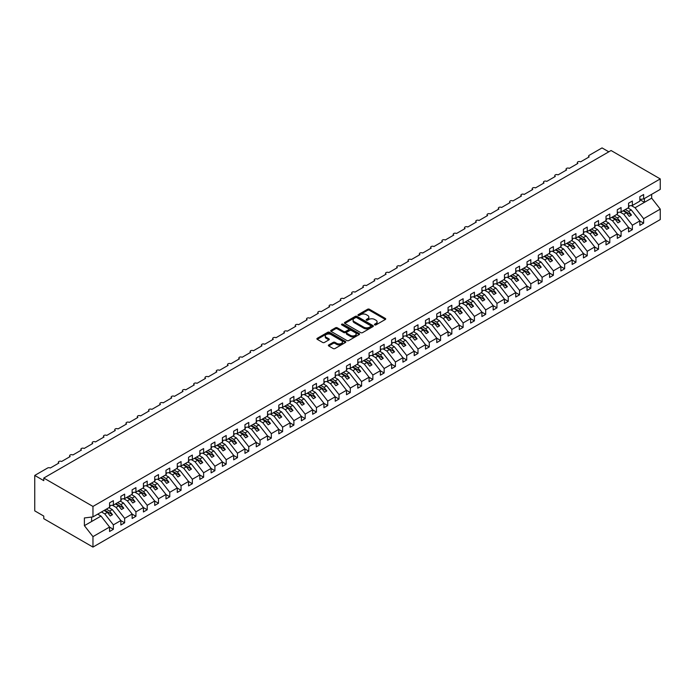 <?xml version="1.0" encoding="UTF-8"?>
<svg xmlns="http://www.w3.org/2000/svg" width="695" height="695" viewBox="0 0 695 695"><rect width="100%" height="100%" fill="white"/><g stroke="black" fill="none" stroke-linecap="round" stroke-linejoin="round"><path stroke-width="1.04" d="M374.692 324.895A0.877 0.504 0 0 0 375.934 324.895L385.351 319.465A1.251 0.721 0 0 0 385.716 318.953A1.251 0.721 0 0 0 385.351 318.44L369.401 309.232A1.251 0.721 0 0 0 367.629 309.232L358.212 314.67A0.877 0.504 0 0 0 359.454 315.382L360.67 314.679A4.014 2.311 0 0 1 366.343 314.679L367.672 315.452A4.014 2.311 0 0 1 368.845 317.085A4.014 2.311 0 0 1 367.672 318.718L366.456 319.422A0.877 0.504 0 0 0 367.698 320.143L368.915 319.439A4.014 2.311 0 0 1 374.579 319.439L375.908 320.204A4.014 2.311 0 0 1 377.09 321.846A4.014 2.311 0 0 1 375.908 323.479L374.692 324.183A0.877 0.504 0 0 0 374.692 324.895L374.692 324.183M328.735 344.937A1.251 0.721 0 0 0 328.37 345.45A1.251 0.721 0 0 0 328.735 345.962L333.209 348.543A1.251 0.721 0 0 0 334.981 348.543L345.432 342.505A1.251 0.721 0 0 0 345.806 341.992A1.251 0.721 0 0 0 345.432 341.488L329.491 332.28A1.251 0.721 0 0 0 327.719 332.28L317.259 338.309A1.251 0.721 0 0 0 316.894 338.821A1.251 0.721 0 0 0 317.259 339.334L322.662 342.453A1.251 0.721 0 0 0 324.435 342.453L328.909 339.872A1.251 0.721 0 0 0 329.282 339.36A1.251 0.721 0 0 0 328.909 338.847L326.233 337.301A3.353 1.937 0 0 1 325.251 335.937A3.353 1.937 0 0 1 327.319 334.147A3.353 1.937 0 0 1 330.968 334.564L341.471 340.628A3.353 1.937 0 0 1 342.453 341.992A3.353 1.937 0 0 1 340.385 343.782A3.353 1.937 0 0 1 336.728 343.365L334.981 342.357A1.251 0.721 0 0 0 333.209 342.357L328.735 344.937L328.735 345.962L333.209 343.399L333.209 342.357M639.852 199.43L643.639 198.961L660.25 189.37L660.25 178.919L611.061 150.52L43.776 478.038L43.776 480.645L34.75 475.432L47.616 468.004A1.911 1.103 0 0 1 50.318 468.004L58.893 463.052A1.911 1.103 0 0 1 58.337 462.271A1.911 1.103 0 0 1 59.518 461.254A1.911 1.103 0 0 1 61.603 461.489L70.178 456.546A1.911 1.103 0 0 1 69.613 455.764A1.911 1.103 0 0 1 70.794 454.739A1.911 1.103 0 0 1 72.888 454.982L81.463 450.03A1.911 1.103 0 0 1 80.898 449.248A1.911 1.103 0 0 1 82.08 448.223A1.911 1.103 0 0 1 84.165 448.466L92.739 443.514A1.911 1.103 0 0 1 92.183 442.732A1.911 1.103 0 0 1 93.365 441.707A1.911 1.103 0 0 1 95.45 441.951L104.024 436.999A1.911 1.103 0 0 1 103.459 436.217A1.911 1.103 0 0 1 104.65 435.2A1.911 1.103 0 0 1 106.735 435.435L115.309 430.483A1.911 1.103 0 0 1 114.745 429.701A1.911 1.103 0 0 1 115.926 428.685A1.911 1.103 0 0 1 118.011 428.919L126.586 423.976A1.911 1.103 0 0 1 126.03 423.194A1.911 1.103 0 0 1 127.211 422.169A1.911 1.103 0 0 1 129.296 422.412L137.871 417.46A1.911 1.103 0 0 1 137.315 416.679A1.911 1.103 0 0 1 138.496 415.653A1.911 1.103 0 0 1 140.581 415.897L149.156 410.945A1.911 1.103 0 0 1 148.591 410.163A1.911 1.103 0 0 1 149.773 409.138A1.911 1.103 0 0 1 151.866 409.381L160.441 404.429A1.911 1.103 0 0 1 159.876 403.647A1.911 1.103 0 0 1 161.058 402.631A1.911 1.103 0 0 1 163.143 402.865L171.717 397.914A1.911 1.103 0 0 1 171.161 397.132A1.911 1.103 0 0 1 172.343 396.115A1.911 1.103 0 0 1 174.428 396.35L183.002 391.407A1.911 1.103 0 0 1 182.438 390.625A1.911 1.103 0 0 1 183.619 389.6A1.911 1.103 0 0 1 185.713 389.843L194.287 384.891A1.911 1.103 0 0 1 193.723 384.109A1.911 1.103 0 0 1 194.904 383.084A1.911 1.103 0 0 1 196.989 383.327L205.564 378.375A1.911 1.103 0 0 1 205.008 377.594A1.911 1.103 0 0 1 206.189 376.568A1.911 1.103 0 0 1 208.274 376.812L216.849 371.86A1.911 1.103 0 0 1 216.284 371.078A1.911 1.103 0 0 1 217.474 370.061A1.911 1.103 0 0 1 219.559 370.296L228.134 365.344A1.911 1.103 0 0 1 227.569 364.562A1.911 1.103 0 0 1 228.751 363.546A1.911 1.103 0 0 1 230.836 363.78L239.41 358.837A1.911 1.103 0 0 1 238.854 358.055A1.911 1.103 0 0 1 240.036 357.03A1.911 1.103 0 0 1 242.121 357.273L250.695 352.322A1.911 1.103 0 0 1 250.139 351.54A1.911 1.103 0 0 1 251.321 350.515A1.911 1.103 0 0 1 253.406 350.758L261.98 345.806A1.911 1.103 0 0 1 261.416 345.024A1.911 1.103 0 0 1 262.597 343.999A1.911 1.103 0 0 1 264.691 344.242L273.265 339.29A1.911 1.103 0 0 1 272.701 338.508A1.911 1.103 0 0 1 273.882 337.492A1.911 1.103 0 0 1 275.967 337.727L284.542 332.775A1.911 1.103 0 0 1 283.986 331.993A1.911 1.103 0 0 1 285.167 330.976A1.911 1.103 0 0 1 287.252 331.211L295.827 326.268A1.911 1.103 0 0 1 295.262 325.486A1.911 1.103 0 0 1 296.444 324.461A1.911 1.103 0 0 1 298.537 324.704L307.112 319.752A1.911 1.103 0 0 1 306.547 318.97A1.911 1.103 0 0 1 307.729 317.945A1.911 1.103 0 0 1 309.814 318.188L318.388 313.237A1.911 1.103 0 0 1 317.832 312.455A1.911 1.103 0 0 1 319.014 311.43A1.911 1.103 0 0 1 321.099 311.673L329.673 306.721A1.911 1.103 0 0 1 329.109 305.939A1.911 1.103 0 0 1 330.299 304.923A1.911 1.103 0 0 1 332.384 305.157L340.958 300.205A1.911 1.103 0 0 1 340.394 299.423A1.911 1.103 0 0 1 341.575 298.407A1.911 1.103 0 0 1 343.66 298.642L352.235 293.698A1.911 1.103 0 0 1 351.679 292.916A1.911 1.103 0 0 1 352.86 291.891A1.911 1.103 0 0 1 354.945 292.135L363.52 287.183A1.911 1.103 0 0 1 362.964 286.401A1.911 1.103 0 0 1 364.145 285.376A1.911 1.103 0 0 1 366.23 285.619L374.805 280.667A1.911 1.103 0 0 1 374.24 279.885A1.911 1.103 0 0 1 375.422 278.869A1.911 1.103 0 0 1 377.515 279.103L386.09 274.151A1.911 1.103 0 0 1 385.525 273.37A1.911 1.103 0 0 1 386.707 272.353A1.911 1.103 0 0 1 388.792 272.588L397.366 267.636A1.911 1.103 0 0 1 396.81 266.854A1.911 1.103 0 0 1 397.992 265.838A1.911 1.103 0 0 1 400.077 266.072L408.651 261.129A1.911 1.103 0 0 1 408.087 260.347A1.911 1.103 0 0 1 409.268 259.322A1.911 1.103 0 0 1 411.362 259.565L419.936 254.613A1.911 1.103 0 0 1 419.372 253.831A1.911 1.103 0 0 1 420.553 252.806A1.911 1.103 0 0 1 422.638 253.049L431.213 248.098A1.911 1.103 0 0 1 430.657 247.316A1.911 1.103 0 0 1 431.838 246.299A1.911 1.103 0 0 1 433.923 246.534L442.498 241.582A1.911 1.103 0 0 1 441.942 240.8A1.911 1.103 0 0 1 443.123 239.784A1.911 1.103 0 0 1 445.208 240.018L453.783 235.066A1.911 1.103 0 0 1 453.218 234.285A1.911 1.103 0 0 1 454.4 233.268A1.911 1.103 0 0 1 456.485 233.503L465.059 228.559A1.911 1.103 0 0 1 464.503 227.778A1.911 1.103 0 0 1 465.685 226.752A1.911 1.103 0 0 1 467.77 226.996L476.344 222.044A1.911 1.103 0 0 1 475.788 221.262A1.911 1.103 0 0 1 476.97 220.237A1.911 1.103 0 0 1 479.055 220.48L487.629 215.528A1.911 1.103 0 0 1 487.065 214.746A1.911 1.103 0 0 1 488.246 213.73A1.911 1.103 0 0 1 490.34 213.964L498.914 209.013A1.911 1.103 0 0 1 498.35 208.231A1.911 1.103 0 0 1 499.531 207.214A1.911 1.103 0 0 1 501.616 207.449L510.191 202.497A1.911 1.103 0 0 1 509.635 201.715A1.911 1.103 0 0 1 510.816 200.699A1.911 1.103 0 0 1 512.901 200.942L521.476 195.99A1.911 1.103 0 0 1 520.911 195.208A1.911 1.103 0 0 1 522.093 194.183A1.911 1.103 0 0 1 524.186 194.426L532.761 189.474A1.911 1.103 0 0 1 532.196 188.692A1.911 1.103 0 0 1 533.378 187.667A1.911 1.103 0 0 1 535.463 187.911L544.037 182.959A1.911 1.103 0 0 1 543.481 182.177A1.911 1.103 0 0 1 544.663 181.16A1.911 1.103 0 0 1 546.748 181.395L555.322 176.443A1.911 1.103 0 0 1 554.766 175.661A1.911 1.103 0 0 1 555.948 174.645A1.911 1.103 0 0 1 558.033 174.879L566.607 169.928A1.911 1.103 0 0 1 566.043 169.146A1.911 1.103 0 0 1 567.224 168.129A1.911 1.103 0 0 1 569.309 168.372L577.884 163.421A1.911 1.103 0 0 1 577.328 162.639A1.911 1.103 0 0 1 578.509 161.614A1.911 1.103 0 0 1 580.594 161.857L589.169 156.905A1.911 1.103 180 0 1 588.613 156.123A1.911 1.103 180 0 1 589.169 155.341L602.035 147.913L608.803 151.823M660.25 178.919L92.965 506.438L43.776 478.038M360.766 332.636A1.251 0.721 0 0 0 362.538 332.636L372.989 326.598A1.251 0.721 0 0 0 373.354 326.085A1.251 0.721 0 0 0 372.989 325.573L357.039 316.373A1.251 0.721 0 0 0 355.267 316.373L344.816 322.402A1.251 0.721 0 0 0 344.451 322.914A1.251 0.721 0 0 0 344.816 323.427L360.766 332.636M342.105 325.086A0.877 0.504 0 0 1 343 325.208L343 324.174L359.211 333.531A1.251 0.721 0 0 1 359.576 334.043A1.251 0.721 0 0 1 359.211 334.556L348.76 340.585A1.251 0.721 0 0 1 346.987 340.585L331.037 331.385L335.511 328.822L335.511 327.779L331.037 330.36A1.251 0.721 0 0 0 330.672 330.872A1.251 0.721 0 0 0 331.037 331.385L331.037 330.36M335.511 328.822A1.251 0.721 0 0 1 337.284 328.822L337.284 327.779A1.251 0.721 0 0 0 335.511 327.779M337.284 327.779L343.756 331.506A1.251 0.721 0 0 0 345.519 331.506L348.49 329.795A1.251 0.721 0 0 0 348.855 329.282A1.251 0.721 0 0 0 348.49 328.77L341.758 324.886A0.877 0.504 0 0 1 343 324.174M92.965 506.438L92.965 516.889L109.575 507.298L109.575 502.841L113.363 500.652L113.363 505.109L109.575 505.578M113.363 505.109L120.861 500.782L120.861 496.326L124.648 494.136L124.648 498.593L120.861 499.071M124.648 498.593L132.137 494.267L132.137 489.819L135.933 487.629L135.933 492.086L132.137 492.555M135.933 492.086L143.422 487.76L143.422 483.303L147.21 481.114L147.21 485.57L143.422 486.04M147.21 485.57L154.707 481.244L154.707 476.787L158.495 474.598L158.495 479.055L154.707 479.524M158.495 479.055L165.983 474.728L165.983 470.272L169.78 468.082L169.78 472.539L165.983 473.008M169.78 472.539L177.268 468.213L177.268 463.756L181.065 461.567L181.065 466.024L177.268 466.501M181.065 466.024L188.553 461.697L188.553 457.249L192.341 455.06L192.341 459.517L188.553 459.986M192.341 459.517L199.839 455.19L199.839 450.734L203.626 448.544L203.626 453.001L199.839 453.47M203.626 453.001L211.115 448.675L211.115 444.218L214.911 442.029L214.911 446.485L211.115 446.955M214.911 446.485L222.4 442.159L222.4 437.702L226.188 435.513L226.188 439.97L222.4 440.439M226.188 439.97L233.685 435.643L233.685 431.187L237.473 428.997L237.473 433.454L233.685 433.932M237.473 433.454L244.961 429.128L244.961 424.68L248.758 422.49L248.758 426.947L244.961 427.416M248.758 426.947L256.246 422.621L256.246 418.164L260.034 415.975L260.034 420.432L256.246 420.901M260.034 420.432L267.532 416.105L267.532 411.649L271.319 409.459L271.319 413.916L267.532 414.385M271.319 413.916L278.817 409.59L278.817 405.133L282.604 402.944L282.604 407.4L278.817 407.869M282.604 407.4L290.093 403.074L290.093 398.617L293.889 396.428L293.889 400.885L290.093 401.363M293.889 400.885L301.378 396.558L301.378 392.11L305.166 389.921L305.166 394.378L301.378 394.847M305.166 394.378L312.663 390.051L312.663 385.595L316.451 383.405L316.451 387.862L312.663 388.331M316.451 387.862L323.94 383.536L323.94 379.079L327.736 376.89L327.736 381.346L323.94 381.816M327.736 381.346L335.225 377.02L335.225 372.563L339.012 370.374L339.012 374.831L335.225 375.309M339.012 374.831L346.51 370.505L346.51 366.048L350.297 363.859L350.297 368.315L346.51 368.793M350.297 368.315L357.786 363.989L357.786 359.541L361.582 357.352L361.582 361.808L357.786 362.277M361.582 361.808L369.071 357.482L369.071 353.025L372.859 350.836L372.859 355.293L369.071 355.762M372.859 355.293L380.356 350.966L380.356 346.51L384.144 344.32L384.144 348.777L380.356 349.246M384.144 348.777L391.641 344.451L391.641 339.994L395.429 337.805L395.429 342.261L391.641 342.739M395.429 342.261L402.918 337.935L402.918 333.478L406.714 331.289L406.714 335.746L402.918 336.224M406.714 335.746L414.203 331.419L414.203 326.971L417.99 324.782L417.99 329.239L414.203 329.708M417.99 329.239L425.488 324.913L425.488 320.456L429.275 318.267L429.275 322.723L425.488 323.192M429.275 322.723L436.764 318.397L436.764 313.94L440.56 311.751L440.56 316.208L436.764 316.677M440.56 316.208L448.049 311.881L448.049 307.425L451.837 305.235L451.837 309.692L448.049 310.17M451.837 309.692L459.334 305.366L459.334 300.909L463.122 298.72L463.122 303.176L459.334 303.654M463.122 303.176L470.611 298.85L470.611 294.402L474.407 292.213L474.407 296.669L470.611 297.139M474.407 296.669L481.896 292.343L481.896 287.886L485.683 285.697L485.683 290.154L481.896 290.623M485.683 290.154L493.181 285.827L493.181 281.371L496.968 279.182L496.968 283.638L493.181 284.107M496.968 283.638L504.466 279.312L504.466 274.855L508.253 272.666L508.253 277.123L504.466 277.6M508.253 277.123L515.742 272.796L515.742 268.339L519.539 266.15L519.539 270.607L515.742 271.085M519.539 270.607L527.027 266.281L527.027 261.833L530.815 259.643L530.815 264.1L527.027 264.569M530.815 264.1L538.312 259.774L538.312 255.317L542.1 253.128L542.1 257.584L538.312 258.054M542.1 257.584L549.589 253.258L549.589 248.801L553.385 246.612L553.385 251.069L549.589 251.538M553.385 251.069L560.874 246.742L560.874 242.286L564.661 240.096L564.661 244.553L560.874 245.031M564.661 244.553L572.159 240.227L572.159 235.77L575.947 233.59L575.947 238.037L572.159 238.515M575.947 238.037L583.435 233.72L583.435 229.263L587.232 227.074L587.232 231.531L583.435 232M587.232 231.531L594.72 227.204L594.72 222.747L598.517 220.558L598.517 225.015L594.72 225.484M598.517 225.015L606.005 220.689L606.005 216.232L609.793 214.043L609.793 218.499L606.005 218.968M609.793 218.499L617.29 214.173L617.29 209.716L621.078 207.527L621.078 211.984L617.29 212.462M621.078 211.984L628.567 207.657L628.567 203.201L632.363 201.02L632.363 205.468L628.567 205.946M109.575 527.123L113.363 529.312L113.363 524.864L120.861 520.538L112.286 509.565L108.967 507.654M101.47 511.972L104.789 513.892L113.363 524.864M120.861 520.616L124.648 522.805L124.648 518.348L132.137 514.022L123.562 503.05L120.252 501.138M112.364 505.23L116.074 507.376L124.648 518.348M132.137 514.1L135.933 516.289L135.933 511.833L143.422 507.506L134.847 496.534L131.529 494.623M123.649 498.723L127.359 500.86L135.933 511.833M143.422 507.585L147.21 509.774L147.21 505.317L154.707 500.991L146.132 490.027L142.814 488.107M134.926 492.208L138.635 494.345L147.21 505.317M154.707 501.069L158.495 503.258L158.495 498.801L165.983 494.475L157.409 483.511L154.099 481.592M146.211 485.692L149.92 487.838L158.495 498.801M165.983 494.553L169.78 496.743L169.78 492.295L177.268 487.968L168.694 476.996L165.375 475.085M157.496 479.176L161.205 481.322L169.78 492.295M177.268 488.046L181.065 490.236L181.065 485.779L188.553 481.453L179.979 470.48L176.66 468.569M168.772 472.661L172.49 474.807L181.065 485.779M188.553 481.531L192.341 483.72L192.341 479.263L199.839 474.937L191.264 463.965L187.945 462.053M180.057 466.154L183.767 468.291L192.341 479.263M199.839 475.015L203.626 477.204L203.626 472.748L211.115 468.421L202.54 457.458L199.222 455.538M191.342 459.638L195.052 461.775L203.626 472.748M211.115 468.5L214.911 470.689L214.911 466.232L222.4 461.906L213.825 450.942L210.507 449.022M202.627 453.123L206.337 455.268L214.911 466.232M222.4 461.984L226.188 464.173L226.188 459.725L233.685 455.399L225.111 444.426L221.792 442.515M213.904 446.607L217.613 448.753L226.188 459.725M233.685 455.477L237.473 457.666L237.473 453.209L244.961 448.883L236.387 437.911L233.077 436M225.189 440.091L228.898 442.237L237.473 453.209M244.961 448.961L248.758 451.151L248.758 446.694L256.246 442.368L247.672 431.395L244.353 429.484M236.474 433.584L240.183 435.722L248.758 446.694M256.246 442.446L260.034 444.635L260.034 440.178L267.532 435.852L258.957 424.888L255.638 422.968M247.75 427.069L251.46 429.206L260.034 440.178M267.532 435.93L271.319 438.119L271.319 433.663L278.817 429.336L270.233 418.373L266.923 416.453M259.035 420.553L262.745 422.699L271.319 433.663M278.817 429.414L282.604 431.604L282.604 427.156L290.093 422.829L281.518 411.857L278.2 409.946M270.32 414.038L274.03 416.183L282.604 427.156M290.093 422.908L293.889 425.097L293.889 420.64L301.378 416.314L292.804 405.341L289.485 403.43M281.597 407.531L285.315 409.668L293.889 420.64M301.378 416.392L305.166 418.581L305.166 414.124L312.663 409.798L304.089 398.826L300.77 396.915M292.882 401.015L296.591 403.152L305.166 414.124M312.663 409.876L316.451 412.065L316.451 407.609L323.94 403.282L315.365 392.319L312.046 390.399M304.167 394.499L307.876 396.637L316.451 407.609M323.94 403.361L327.736 405.55L327.736 401.093L335.225 396.767L326.65 385.803L323.331 383.883M315.452 387.984L319.161 390.13L327.736 401.093M335.225 396.845L339.012 399.034L339.012 394.586L346.51 390.26L337.935 379.288L334.616 377.376M326.728 381.468L330.438 383.614L339.012 394.586M346.51 390.338L350.297 392.527L350.297 388.071L357.786 383.744L349.211 372.772L345.902 370.861M338.013 374.961L341.723 377.098L350.297 388.071M357.786 383.822L361.582 386.012L361.582 381.555L369.071 377.229L360.496 366.256L357.178 364.345M349.298 368.446L353.008 370.583L361.582 381.555M369.071 377.307L372.859 379.496L372.859 375.039L380.356 370.713L371.782 359.749L368.463 357.829M360.575 361.93L364.284 364.067L372.859 375.039M380.356 370.791L384.144 372.98L384.144 368.524L391.641 364.197L383.067 353.234L379.748 351.314M371.86 355.414L375.569 357.56L384.144 368.524M391.641 364.284L395.429 366.465L395.429 362.017L402.918 357.69L394.343 346.718L391.024 344.807M383.145 348.899L386.854 351.044L395.429 362.017M402.918 357.769L406.714 359.958L406.714 355.501L414.203 351.175L405.628 340.203L402.309 338.291M394.421 342.392L398.139 344.529L406.714 355.501M414.203 351.253L417.99 353.442L417.99 348.986L425.488 344.659L416.913 333.687L413.594 331.776M405.706 335.876L409.416 338.013L417.99 348.986M425.488 344.737L429.275 346.927L429.275 342.47L436.764 338.144L428.19 327.18L424.871 325.26M416.991 329.361L420.701 331.498L429.275 342.47M436.764 338.222L440.56 340.411L440.56 335.954L448.049 331.637L439.475 320.664L436.156 318.744M428.276 322.845L431.986 324.991L440.56 335.954M448.049 331.715L451.837 333.895L451.837 329.447L459.334 325.121L450.76 314.149L447.441 312.237M439.553 316.329L443.262 318.475L451.837 329.447M459.334 325.199L463.122 327.388L463.122 322.932L470.611 318.605L462.036 307.633L458.726 305.722M450.838 309.822L454.547 311.959L463.122 322.932M470.611 318.684L474.407 320.873L474.407 316.416L481.896 312.09L473.321 301.117L470.002 299.206M462.123 303.307L465.832 305.444L474.407 316.416M481.896 312.168L485.683 314.357L485.683 309.901L493.181 305.574L484.606 294.611L481.288 292.691M473.399 296.791L477.109 298.937L485.683 309.901M493.181 305.652L496.968 307.842L496.968 303.385L504.466 299.067L495.891 288.095L492.573 286.175M484.684 290.275L488.394 292.421L496.968 303.385M504.466 299.145L508.253 301.326L508.253 296.878L515.742 292.552L507.168 281.579L503.849 279.668M495.969 283.76L499.679 285.906L508.253 296.878M515.742 292.63L519.539 294.819L519.539 290.362L527.027 286.036L518.453 275.064L515.134 273.152M507.254 277.253L510.964 279.39L519.539 290.362M527.027 286.114L530.815 288.303L530.815 283.847L538.312 279.52L529.738 268.548L526.419 266.637M518.531 270.737L522.24 272.874L530.815 283.847M538.312 279.599L542.1 281.788L542.1 277.331L549.589 273.005L541.014 262.041L537.695 260.121M529.816 264.222L533.525 266.367L542.1 277.331M549.589 273.083L553.385 275.272L553.385 270.815L560.874 266.498L552.299 255.525L548.981 253.606M541.101 257.706L544.811 259.852L553.385 270.815M560.874 266.576L564.661 268.757L564.661 264.309L572.159 259.982L563.584 249.01L560.266 247.099M552.377 251.19L556.087 253.336L564.661 264.309M572.159 260.06L575.947 262.25L575.947 257.793L583.435 253.466L574.861 242.494L571.551 240.583M563.662 244.683L567.372 246.821L575.947 257.793M583.435 253.545L587.232 255.734L587.232 251.277L594.72 246.951L586.146 235.979L582.827 234.067M574.947 238.168L578.657 240.305L587.232 251.277M594.72 247.029L598.517 249.218L598.517 244.762L606.005 240.435L597.431 229.472L594.112 227.552M586.224 231.652L589.933 233.798L598.517 244.762M606.005 240.513L609.793 242.703L609.793 238.246L617.29 233.928L608.716 222.956L605.397 221.036M597.509 225.137L601.218 227.282L609.793 238.246M617.29 234.007L621.078 236.187L621.078 231.739L628.567 227.413L619.992 216.44L616.673 214.529M608.794 218.621L612.504 220.767L621.078 231.739M628.567 227.491L632.363 229.68L632.363 225.223L639.852 220.897L639.852 225.354L643.639 223.165L643.639 218.708L660.25 209.117L660.25 219.568L92.965 547.087L43.776 518.687L43.776 516.081L34.75 510.868L34.75 475.432M620.079 212.114L623.789 214.251L632.363 225.223M643.639 198.961L643.639 194.504L639.852 196.694L639.852 201.15L632.363 205.468M639.852 220.975L643.639 223.165M631.355 205.598L635.065 207.736L643.639 218.708M92.965 516.889L84.39 517.957L84.39 525.663L101.001 516.081L97.682 514.161M101.001 516.081L109.575 527.045L109.575 531.501L113.363 529.312M124.648 522.805L120.861 524.994L120.861 520.538M135.933 516.289L132.137 518.479L132.137 514.022M147.21 509.774L143.422 511.963L143.422 507.506M158.495 503.258L154.707 505.447L154.707 500.991M169.78 496.743L165.983 498.932L165.983 494.475M181.065 490.236L177.268 492.425L177.268 487.968M192.341 483.72L188.553 485.909L188.553 481.453M203.626 477.204L199.839 479.394L199.839 474.937M214.911 470.689L211.115 472.878L211.115 468.421M226.188 464.173L222.4 466.362L222.4 461.906M237.473 457.666L233.685 459.855L233.685 455.399M248.758 451.151L244.961 453.34L244.961 448.883M260.034 444.635L256.246 446.824L256.246 442.368M271.319 438.119L267.532 440.309L267.532 435.852M282.604 431.604L278.817 433.793L278.817 429.336M293.889 425.097L290.093 427.286L290.093 422.829M305.166 418.581L301.378 420.77L301.378 416.314M316.451 412.065L312.663 414.255L312.663 409.798M327.736 405.55L323.94 407.739L323.94 403.282M339.012 399.034L335.225 401.224L335.225 396.767M350.297 392.527L346.51 394.717L346.51 390.26M361.582 386.012L357.786 388.201L357.786 383.744M372.859 379.496L369.071 381.685L369.071 377.229M384.144 372.98L380.356 375.17L380.356 370.713M395.429 366.465L391.641 368.654L391.641 364.197M406.714 359.958L402.918 362.147L402.918 357.69M417.99 353.442L414.203 355.632L414.203 351.175M429.275 346.927L425.488 349.116L425.488 344.659M440.56 340.411L436.764 342.6L436.764 338.144M451.837 333.895L448.049 336.085L448.049 331.637M463.122 327.388L459.334 329.578L459.334 325.121M474.407 320.873L470.611 323.062L470.611 318.605M485.683 314.357L481.896 316.546L481.896 312.09M496.968 307.842L493.181 310.031L493.181 305.574M508.253 301.326L504.466 303.515L504.466 299.067M519.539 294.819L515.742 297.008L515.742 292.552M530.815 288.303L527.027 290.493L527.027 286.036M542.1 281.788L538.312 283.977L538.312 279.52M553.385 275.272L549.589 277.461L549.589 273.005M564.661 268.757L560.874 270.946L560.874 266.498M575.947 262.25L572.159 264.439L572.159 259.982M587.232 255.734L583.435 257.923L583.435 253.466M598.517 249.218L594.72 251.408L594.72 246.951M609.793 242.703L606.005 244.892L606.005 240.435M621.078 236.187L617.29 238.376L617.29 233.928M632.363 229.68L628.567 231.869L628.567 227.413M84.39 525.663L92.965 536.636L109.575 527.045M92.965 536.636L92.965 547.087M104.789 513.892L107.412 512.38L110.227 515.985L112.486 514.682L109.662 511.077L112.286 509.565M104.094 510.46L107.412 512.38M106.352 509.157L109.662 511.077M116.074 507.376L118.689 505.864L121.512 509.478L123.771 508.175L120.947 504.561L123.562 503.05M115.37 503.953L118.689 505.864M117.629 502.65L120.947 504.561M127.359 500.86L129.974 499.349L132.797 502.963L135.056 501.66L132.232 498.046L134.847 496.534M126.655 497.438L129.974 499.349M128.914 496.134L132.232 498.046M138.635 494.345L141.259 492.842L144.073 496.447L146.332 495.144L143.509 491.539L146.132 490.027M137.94 490.922L141.259 492.842M140.199 489.619L143.509 491.539M149.92 487.838L152.535 486.326L155.359 489.932L157.617 488.628L154.794 485.023L157.409 483.511M149.225 484.406L152.535 486.326M151.475 483.103L154.794 485.023M161.205 481.322L163.82 479.811L166.644 483.416L168.902 482.113L166.079 478.507L168.694 476.996M160.502 477.891L163.82 479.811M162.76 476.588L166.079 478.507M172.49 474.807L175.105 473.295L177.929 476.909L180.179 475.606L177.364 471.992L179.979 470.48M171.787 471.384L175.105 473.295M174.045 470.081L177.364 471.992M183.767 468.291L186.39 466.779L189.205 470.393L191.464 469.09L188.64 465.476L191.264 463.965M183.072 464.868L186.39 466.779M185.322 463.565L188.64 465.476M195.052 461.775L197.667 460.272L200.49 463.878L202.749 462.575L199.925 458.969L202.54 457.458M194.348 458.353L197.667 460.272M196.607 457.049L199.925 458.969M206.337 455.268L208.952 453.757L211.775 457.362L214.025 456.059L211.21 452.454L213.825 450.942M205.633 451.837L208.952 453.757M207.892 450.534L211.21 452.454M217.613 448.753L220.237 447.241L223.052 450.847L225.31 449.543L222.487 445.938L225.111 444.426M216.918 445.321L220.237 447.241M219.177 444.027L222.487 445.938M228.898 442.237L231.513 440.726L234.337 444.34L236.595 443.036L233.772 439.422L236.387 437.911M228.203 438.814L231.513 440.726M230.453 437.511L233.772 439.422M240.183 435.722L242.798 434.21L245.622 437.824L247.88 436.521L245.057 432.907L247.672 431.395M239.48 432.299L242.798 434.21M241.738 430.996L245.057 432.907M251.46 429.206L254.083 427.703L256.898 431.308L259.157 430.005L256.333 426.4L258.957 424.888M250.765 425.783L254.083 427.703M253.023 424.48L256.333 426.4M262.745 422.699L265.36 421.187L268.183 424.793L270.442 423.49L267.618 419.884L270.233 418.373M262.05 419.267L265.36 421.187M264.3 417.964L267.618 419.884M274.03 416.183L276.645 414.672L279.468 418.277L281.727 416.974L278.904 413.369L281.518 411.857M273.326 412.752L276.645 414.672M275.585 411.457L278.904 413.369M285.315 409.668L287.93 408.156L290.753 411.77L293.003 410.467L290.189 406.853L292.804 405.341M284.611 406.245L287.93 408.156M286.87 404.942L290.189 406.853M296.591 403.152L299.215 401.641L302.03 405.255L304.288 403.951L301.465 400.337L304.089 398.826M295.896 399.729L299.215 401.641M298.146 398.426L301.465 400.337M307.876 396.637L310.491 395.134L313.315 398.739L315.573 397.436L312.75 393.83L315.365 392.319M307.173 393.214L310.491 395.134M309.431 391.911L312.75 393.83M319.161 390.13L321.776 388.618L324.6 392.223L326.85 390.92L324.035 387.315L326.65 385.803M318.458 386.698L321.776 388.618M320.716 385.395L324.035 387.315M330.438 383.614L333.061 382.102L335.876 385.708L338.135 384.405L335.311 380.799L337.935 379.288M329.743 380.182L333.061 382.102M332.002 378.888L335.311 380.799M341.723 377.098L344.338 375.587L347.161 379.201L349.42 377.898L346.596 374.284L349.211 372.772M341.028 373.675L344.338 375.587M343.278 372.372L346.596 374.284M353.008 370.583L355.623 369.071L358.446 372.685L360.705 371.382L357.882 367.768L360.496 366.256M352.304 367.16L355.623 369.071M354.563 365.857L357.882 367.768M364.284 364.067L366.908 362.564L369.723 366.169L371.981 364.866L369.167 361.261L371.782 359.749M363.589 360.644L366.908 362.564M365.848 359.341L369.167 361.261M375.569 357.56L378.184 356.048L381.008 359.654L383.266 358.351L380.443 354.745L383.067 353.234M374.874 354.129L378.184 356.048M377.124 352.825L380.443 354.745M386.854 351.044L389.469 349.533L392.293 353.138L394.552 351.835L391.728 348.23L394.343 346.718M386.151 347.613L389.469 349.533M388.409 346.318L391.728 348.23M398.139 344.529L400.754 343.017L403.578 346.631L405.828 345.328L403.013 341.714L405.628 340.203M397.436 341.106L400.754 343.017M399.695 339.803L403.013 341.714M409.416 338.013L412.039 336.502L414.854 340.116L417.113 338.812L414.29 335.198L416.913 333.687M408.721 334.59L412.039 336.502M410.971 333.287L414.29 335.198M420.701 331.498L423.316 329.995L426.139 333.6L428.398 332.297L425.575 328.692L428.19 327.18M419.997 328.075L423.316 329.995M422.256 326.772L425.575 328.692M431.986 324.991L434.601 323.479L437.424 327.084L439.674 325.781L436.86 322.176L439.475 320.664M431.282 321.559L434.601 323.479M433.541 320.256L436.86 322.176M443.262 318.475L445.886 316.963L448.701 320.569L450.959 319.266L448.136 315.66L450.76 314.149M442.567 315.043L445.886 316.963M444.826 313.749L448.136 315.66M454.547 311.959L457.162 310.448L459.986 314.062L462.245 312.759L459.421 309.145L462.036 307.633M453.852 308.537L457.162 310.448M456.102 307.233L459.421 309.145M465.832 305.444L468.447 303.932L471.271 307.546L473.53 306.243L470.706 302.629L473.321 301.117M465.129 302.021L468.447 303.932M467.387 300.718L470.706 302.629M477.109 298.937L479.732 297.425L482.556 301.031L484.806 299.727L481.991 296.122L484.606 294.611M476.414 295.505L479.732 297.425M478.673 294.202L481.991 296.122M488.394 292.421L491.009 290.91L493.832 294.515L496.091 293.212L493.268 289.607L495.891 288.095M487.699 288.99L491.009 290.91M489.949 287.687L493.268 289.607M499.679 285.906L502.294 284.394L505.117 287.999L507.376 286.696L504.553 283.091L507.168 281.579M498.975 282.483L502.294 284.394M501.234 281.18L504.553 283.091M510.964 279.39L513.579 277.878L516.402 281.492L518.652 280.189L515.838 276.575L518.453 275.064M510.26 275.967L513.579 277.878M512.519 274.664L515.838 276.575M522.24 272.874L524.864 271.363L527.679 274.977L529.938 273.674L527.114 270.06L529.738 268.548M521.545 269.452L524.864 271.363M523.795 268.148L527.114 270.06M533.525 266.367L536.14 264.856L538.964 268.461L541.223 267.158L538.399 263.553L541.014 262.041M532.822 262.936L536.14 264.856M535.081 261.633L538.399 263.553M544.811 259.852L547.425 258.34L550.249 261.945L552.499 260.642L549.684 257.037L552.299 255.525M544.107 256.42L547.425 258.34M546.366 255.117L549.684 257.037M556.087 253.336L558.711 251.825L561.525 255.43L563.784 254.127L560.961 250.521L563.584 249.01M555.392 249.913L558.711 251.825M557.651 248.61L560.961 250.521M567.372 246.821L569.987 245.309L572.81 248.923L575.069 247.62L572.246 244.006L574.861 242.494M566.677 243.398L569.987 245.309M568.927 242.095L572.246 244.006M578.657 240.305L581.272 238.793L584.095 242.407L586.354 241.104L583.531 237.49L586.146 235.979M577.953 236.882L581.272 238.793M580.212 235.579L583.531 237.49M589.933 233.798L592.557 232.286L595.38 235.892L597.63 234.589L594.816 230.983L597.431 229.472M589.238 230.366L592.557 232.286M591.497 229.063L594.816 230.983M601.218 227.282L603.833 225.771L606.657 229.376L608.916 228.073L606.092 224.468L608.716 222.956M600.523 223.851L603.833 225.771M602.774 222.548L606.092 224.468M612.504 220.767L615.118 219.255L617.942 222.86L620.201 221.557L617.377 217.952L619.992 216.44M611.8 217.344L615.118 219.255M614.059 216.041L617.377 217.952M623.789 214.251L626.404 212.739L629.227 216.353L631.477 215.05L628.662 211.436L631.277 209.925L639.852 220.897M623.085 210.828L626.404 212.739M625.344 209.525L628.662 211.436M631.277 209.925L627.959 208.013M635.065 207.736L651.675 198.153L660.25 209.117M639.852 199.665L644.456 202.315L644.456 198.492M651.675 194.322L651.675 198.153M91.61 521.502L91.61 517.054M623.624 210.516L631.477 215.05M612.347 217.031L620.201 221.557M601.062 223.538L608.916 228.073M589.777 230.054L597.63 234.589M578.501 236.569L586.354 241.104M567.216 243.085L575.069 247.62M555.93 249.601L563.784 254.127M544.645 256.108L552.499 260.642M533.369 262.623L541.223 267.158M522.084 269.139L529.938 273.674M510.799 275.654L518.652 280.189M499.523 282.17L507.376 286.696M488.238 288.677L496.091 293.212M476.952 295.193L484.806 299.727M465.676 301.708L473.53 306.243M454.391 308.224L462.245 312.759M443.106 314.739L450.959 319.266M431.821 321.246L439.674 325.781M420.544 327.762L428.398 332.297M409.259 334.278L417.113 338.812M397.974 340.793L405.828 345.328M386.698 347.309L394.552 351.835M375.413 353.816L383.266 358.351M364.128 360.331L371.981 364.866M352.852 366.847L360.705 371.382M341.566 373.363L349.42 377.898M330.281 379.87L338.135 384.405M318.996 386.385L326.85 390.92M307.72 392.901L315.573 397.436M296.435 399.416L304.288 403.951M285.15 405.932L293.003 410.467M273.873 412.439L281.727 416.974M262.588 418.955L270.442 423.49M251.303 425.47L259.157 430.005M240.027 431.986L247.88 436.521M228.742 438.502L236.595 443.036M217.457 445.009L225.31 449.543M206.172 451.524L214.025 456.059M194.895 458.04L202.749 462.575M183.61 464.555L191.464 469.09M172.325 471.071L180.179 475.606M161.049 477.578L168.902 482.113M149.764 484.094L157.617 488.628M138.479 490.609L146.332 495.144M127.202 497.125L135.056 501.66M115.917 503.64L123.771 508.175M104.632 510.147L112.486 514.682M375.048 325.025L375.908 324.522A4.014 2.311 0 0 0 377.09 322.888L377.09 321.846M368.845 317.085L368.845 318.128A4.014 2.311 0 0 1 367.672 319.761L366.804 320.265M385.351 318.44L385.351 319.465L369.401 310.274A1.251 0.721 0 0 0 367.629 310.274L358.568 315.513M372.972 326.607L357.039 317.415A1.251 0.721 0 0 0 355.267 317.415L344.833 323.436M370.774 326.45A0.877 0.504 0 0 0 370.774 325.729L356.778 317.65A0.877 0.504 0 0 0 355.536 317.65L354.25 318.388A4.014 2.311 0 0 0 353.077 320.03A4.014 2.311 0 0 0 354.25 321.663L363.815 327.189A4.014 2.311 0 0 0 369.488 327.189L370.774 326.45L370.774 327.484A0.877 0.504 0 0 0 371.026 327.128L371.026 326.085M353.077 320.03L353.077 321.073A4.014 2.311 0 0 0 354.25 322.706L354.25 321.663M370.774 327.484L369.488 328.231A4.014 2.311 0 0 1 363.815 328.231L354.25 322.706M337.284 328.822L343.756 332.549A1.251 0.721 0 0 0 345.519 332.549L348.49 330.837A1.251 0.721 0 0 0 348.855 330.325L348.855 329.282M343 325.208L359.193 334.564M350.462 335.381A3.353 1.937 0 0 0 354.111 335.807A3.353 1.937 0 0 0 356.188 334.017A3.353 1.937 0 0 0 355.206 332.644L351.505 330.516A1.251 0.721 0 0 0 349.733 330.516L346.762 332.227A1.251 0.721 0 0 0 346.397 332.74A1.251 0.721 0 0 0 346.762 333.253L350.462 335.381L350.462 336.423A3.353 1.937 0 0 0 354.111 336.849A3.353 1.937 0 0 0 356.188 335.06L356.188 334.017M346.397 332.74L346.397 333.782A1.251 0.721 0 0 0 346.762 334.295L346.762 333.253M350.462 336.423L346.762 334.295M342.453 341.992L342.453 343.035A3.353 1.937 0 0 1 340.385 344.824A3.353 1.937 0 0 1 336.728 344.407L334.981 343.399A1.251 0.721 0 0 0 333.209 343.399M325.251 335.937L325.251 336.979A3.353 1.937 0 0 0 326.233 338.343L326.233 337.301M328.891 339.881L326.233 338.343M345.432 341.488L345.432 342.505L329.491 333.322A1.251 0.721 0 0 0 327.719 333.322L317.276 339.342L317.259 338.309M628.567 206.267L629.018 206.901L628.567 207.162M629.018 206.901L628.567 207.362M617.29 212.783L617.733 213.417L617.29 213.678M617.733 213.417L617.29 213.878M606.005 219.29L606.457 219.924L606.005 220.185M606.457 219.924L606.005 220.393M594.72 225.806L595.172 226.44L594.72 226.7M595.172 226.44L594.72 226.909M583.435 232.321L583.887 232.955L583.435 233.216M583.887 232.955L583.435 233.424M572.159 238.837L572.611 239.471L572.159 239.732M572.611 239.471L572.159 239.931M560.874 245.352L561.325 245.987L560.874 246.247M561.325 245.987L560.874 246.447M549.589 251.859L550.04 252.493L549.589 252.754M550.04 252.493L549.589 252.963M538.312 258.375L538.764 259.009L538.312 259.27M538.764 259.009L538.312 259.478M527.027 264.891L527.479 265.525L527.027 265.785M527.479 265.525L527.027 265.994M515.742 271.406L516.194 272.04L515.742 272.301M516.194 272.04L515.742 272.501M504.466 277.922L504.909 278.556L504.466 278.817M504.909 278.556L504.466 279.016M493.181 284.429L493.632 285.063L493.181 285.324M493.632 285.063L493.181 285.532M481.896 290.944L482.347 291.579L481.896 291.839M482.347 291.579L481.896 292.048M470.611 297.46L471.062 298.094L470.611 298.355M471.062 298.094L470.611 298.563M459.334 303.976L459.786 304.61L459.334 304.87M459.786 304.61L459.334 305.07M448.049 310.491L448.501 311.125L448.049 311.386M448.501 311.125L448.049 311.586M436.764 316.998L437.216 317.632L436.764 317.893M437.216 317.632L436.764 318.102M425.488 323.514L425.939 324.148L425.488 324.409M425.939 324.148L425.488 324.617M414.203 330.029L414.654 330.664L414.203 330.924M414.654 330.664L414.203 331.133M402.918 336.545L403.369 337.179L402.918 337.44M403.369 337.179L402.918 337.64M391.641 343.061L392.084 343.695L391.641 343.956M392.084 343.695L391.641 344.155M380.356 349.568L380.808 350.202L380.356 350.462M380.808 350.202L380.356 350.671M369.071 356.083L369.523 356.717L369.071 356.978M369.523 356.717L369.071 357.187M357.786 362.599L358.238 363.233L357.786 363.494M358.238 363.233L357.786 363.702M346.51 369.115L346.961 369.749L346.51 370.009M346.961 369.749L346.51 370.209M335.225 375.63L335.676 376.264L335.225 376.525M335.676 376.264L335.225 376.725M323.94 382.137L324.391 382.771L323.94 383.032M324.391 382.771L323.94 383.24M312.663 388.653L313.115 389.287L312.663 389.548M313.115 389.287L312.663 389.756M301.378 395.168L301.83 395.803L301.378 396.063M301.83 395.803L301.378 396.272M290.093 401.684L290.545 402.318L290.093 402.579M290.545 402.318L290.093 402.779M278.817 408.2L279.26 408.834L278.817 409.094M279.26 408.834L278.817 409.294M267.532 414.707L267.983 415.341L267.532 415.601M267.983 415.341L267.532 415.81M256.246 421.222L256.698 421.856L256.246 422.117M256.698 421.856L256.246 422.325M244.961 427.738L245.413 428.372L244.961 428.633M245.413 428.372L244.961 428.841M233.685 434.253L234.137 434.888L233.685 435.148M234.137 434.888L233.685 435.348M222.4 440.769L222.852 441.403L222.4 441.664M222.852 441.403L222.4 441.864M211.115 447.276L211.567 447.91L211.115 448.171M211.567 447.91L211.115 448.379M199.839 453.792L200.29 454.426L199.839 454.686M200.29 454.426L199.839 454.895M188.553 460.307L189.005 460.941L188.553 461.202M189.005 460.941L188.553 461.411M177.268 466.823L177.72 467.457L177.268 467.718M177.72 467.457L177.268 467.917M165.983 473.338L166.435 473.973L165.983 474.233M166.435 473.973L165.983 474.433M154.707 479.845L155.159 480.48L154.707 480.74M155.159 480.48L154.707 480.949M143.422 486.361L143.874 486.995L143.422 487.256M143.874 486.995L143.422 487.464M132.137 492.877L132.589 493.511L132.137 493.771M132.589 493.511L132.137 493.98M120.861 499.392L121.312 500.026L120.861 500.287M121.312 500.026L120.861 500.487M109.575 505.908L110.027 506.542L109.575 506.803M110.027 506.542L109.575 507.003M375.908 324.522L375.908 323.479M366.456 320.143L366.456 319.422M367.672 319.761L367.672 318.718M358.212 315.382L358.212 314.67M367.629 310.274L367.629 309.232M369.401 310.274L369.401 309.232M344.816 323.427L344.816 322.402M355.267 317.415L355.267 316.373M357.039 317.415L357.039 316.373M372.989 326.598L372.989 325.573M363.815 328.231L363.815 327.189M369.488 328.231L369.488 327.189M343.756 332.549L343.756 331.506M345.519 332.549L345.519 331.506M348.49 330.837L348.49 329.795M359.211 334.556L359.211 333.531M334.981 343.399L334.981 342.357M336.728 344.407L336.728 343.365M328.909 339.872L328.909 338.847M327.719 333.322L327.719 332.28M329.491 333.322L329.491 332.28M577.328 163.742L577.328 162.639M588.613 157.226L588.613 156.123M566.043 170.258L566.043 169.146M554.766 176.773L554.766 175.661M543.481 183.28L543.481 182.177M532.196 189.796L532.196 188.692M520.911 196.311L520.911 195.208M509.635 202.827L509.635 201.715M498.35 209.343L498.35 208.231M487.065 215.85L487.065 214.746M475.788 222.365L475.788 221.262M464.503 228.881L464.503 227.778M453.218 235.396L453.218 234.285M441.942 241.912L441.942 240.8M430.657 248.419L430.657 247.316M419.372 254.935L419.372 253.831M408.087 261.45L408.087 260.347M396.81 267.966L396.81 266.854M385.525 274.482L385.525 273.37M374.24 280.988L374.24 279.885M362.964 287.504L362.964 286.401M351.679 294.02L351.679 292.916M340.394 300.535L340.394 299.423M329.109 307.051L329.109 305.939M317.832 313.558L317.832 312.455M306.547 320.074L306.547 318.97M295.262 326.589L295.262 325.486M283.986 333.105L283.986 331.993M272.701 339.612L272.701 338.508M261.416 346.127L261.416 345.024M250.139 352.643L250.139 351.54M238.854 359.159L238.854 358.055M227.569 365.674L227.569 364.562M216.284 372.181L216.284 371.078M205.008 378.697L205.008 377.594M193.723 385.212L193.723 384.109M182.438 391.728L182.438 390.625M171.161 398.244L171.161 397.132M159.876 404.751L159.876 403.647M148.591 411.266L148.591 410.163M137.315 417.782L137.315 416.679M126.03 424.298L126.03 423.194M114.745 430.813L114.745 429.701M103.459 437.32L103.459 436.217M92.183 443.836L92.183 442.732M80.898 450.351L80.898 449.248M69.613 456.867L69.613 455.764M58.337 463.383L58.337 462.271"/></g></svg>

